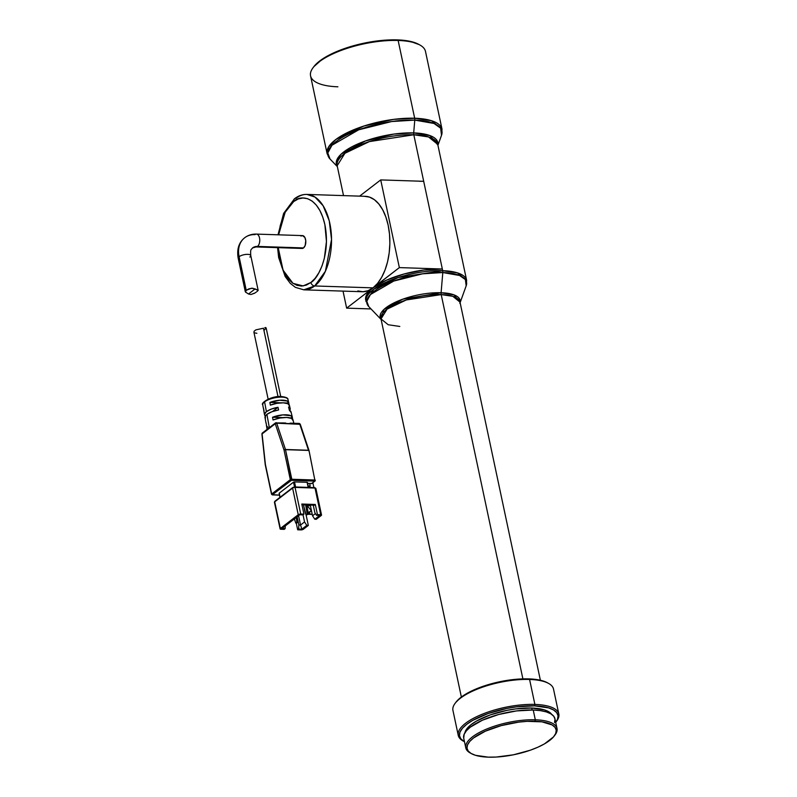 <?xml version="1.0" encoding="UTF-8"?>
<svg xmlns="http://www.w3.org/2000/svg" width="797" height="797" viewBox="0 0 797 797"><rect width="100%" height="100%" fill="white"/><g stroke="black" fill="none" stroke-linecap="round" stroke-linejoin="round"><path stroke-width="1.2" d="M437.932 145.283L441.518 135.301A58.271 20.025 168 0 0 414.779 120.098L433.986 123.465L440.631 128.158L441.518 135.301L442.016 129.194L431.506 120.716L414.669 118.235A58.749 20.194 -12 0 1 442.016 129.194L425.488 51.426A58.749 20.194 168 0 0 398.141 40.468A58.749 20.194 -12 0 1 419.959 45.04L418.774 44.383A57.643 19.815 168 0 0 397.364 39.89L398.141 40.468L414.669 118.235A3.676 2.012 91.9 0 1 414.779 120.098L413.693 132.91A3.676 2.012 -88.1 0 0 413.802 134.773L442.335 269.007A51.407 17.664 168 0 0 373.006 287.866L314.676 285.964A3.676 2.799 -127.6 0 1 310.89 282.497L315.134 278.322L318.88 272.763L321.988 266.019L324.339 258.358L326.451 241.461L324.877 224.644L322.765 217.083L319.866 210.478L316.289 205.088L312.175 201.113L307.682 198.712L302.98 197.985L298.257 198.941L293.685 201.551L289.441 205.716L285.695 211.275L282.586 218.019L280.225 225.69L278.621 234.816L285.167 212.251L293.685 201.551C299.941 194.837 318.202 194.926 324.877 224.644C330.934 254.841 317.844 279.04 310.89 282.497A3.676 2.799 52.4 0 0 314.676 285.964L325.385 271.309L331.542 239.479L329.251 220.799L323.124 205.756L314.994 197.068L306.915 194.418A47.73 26.152 91.9 0 1 331.233 232.933A47.73 26.152 91.9 0 1 314.676 285.964L373.006 287.866A47.73 26.152 -88.1 0 0 389.564 234.836A47.73 26.152 -88.1 0 0 365.245 196.321L306.915 194.418C302.481 194.329 298.357 195.773 294.511 198.742A3.676 2.799 52.4 0 0 293.685 201.551A3.676 2.799 -127.6 0 1 294.492 198.752A3.676 2.799 -127.6 0 1 296.036 198.274A47.73 26.152 91.9 0 1 306.915 194.418M419.361 181.268L423.695 181.308L413.802 134.773L428.537 136.945L437.732 144.357A51.407 17.664 168 0 0 413.802 134.773A3.676 2.012 91.9 0 1 413.693 132.91A51.885 17.833 -12 0 0 357.733 143.998A51.885 17.833 -12 0 0 337.32 166.424L336.513 160.825L341.315 153.97L365.564 140.91L393.808 134.095L413.693 132.91A51.885 17.833 -12 0 1 437.882 145.054L430.051 135.61L413.693 132.91L414.779 120.098A58.271 20.025 168 0 0 350.242 133.298A58.271 20.025 168 0 0 330.028 159.001L327.796 152.954L331.99 145.233L358.68 129.821L391.576 121.552L414.779 120.098A3.676 2.012 -88.1 0 0 414.669 118.235L393.688 119.371L363.87 126.046L335.955 139.405L328.573 146.967L327.089 153.622A58.749 20.194 -12 0 1 354.595 129.403A58.749 20.194 -12 0 1 414.669 118.235L398.141 40.468A58.749 20.194 168 0 0 338.058 51.636A58.749 20.194 168 0 0 310.561 75.854L327.089 153.622L330.028 159.001L337.37 166.653M337.171 165.726A51.407 17.664 168 0 1 361.23 144.536A51.407 17.664 168 0 1 413.802 134.773L369.36 141.597L344.922 153.293L337.171 165.726L343.517 195.614M461.363 697.036L380.996 318.92A40.388 13.878 168 0 1 399.905 302.272A40.388 13.878 168 0 1 441.209 294.591L522.892 678.885L441.209 294.591L452.786 296.305L460.008 302.123A40.388 13.878 168 0 0 441.209 294.591A3.676 2.012 91.9 0 1 441.1 292.738A40.866 14.047 -12 0 0 396.737 301.595A40.866 14.047 -12 0 0 381.086 319.348L383.825 309.565L402.854 299.154L441.1 292.738L442.803 272.544A3.676 2.012 -88.1 0 0 442.694 270.691L398.251 277.515L373.813 289.211L366.062 301.645A51.407 17.664 -12 0 1 390.122 280.464A51.407 17.664 -12 0 1 442.694 270.691L442.335 269.007L442.694 270.691A51.407 17.664 -12 0 1 466.624 280.275L457.428 272.863L442.694 270.691A3.676 2.012 91.9 0 1 442.803 272.544L459.59 275.493L465.398 279.598L466.175 285.844A50.928 17.504 168 0 0 442.803 272.544L441.1 292.738A40.866 14.047 -12 0 1 460.098 302.561L454.121 294.92L441.1 292.738A3.676 2.012 -88.1 0 0 441.209 294.591L406.281 299.961L387.083 309.146L380.996 318.92L388.219 324.748L399.795 326.451M558.817 714.002L553.507 689.046A51.407 17.664 168 0 0 529.587 679.462A51.407 17.664 -12 0 1 548.675 683.467L547.489 682.8A50.301 17.285 168 0 0 528.8 678.885L529.587 679.462L534.887 704.418A51.407 17.664 -12 0 1 558.817 714.002A51.407 17.664 -12 0 1 556.246 721.614A51.407 17.664 168 0 0 556.675 721.076A51.407 17.664 168 0 0 534.887 704.418L534.538 705.863A50.301 17.285 -12 0 1 555.858 722.162A50.301 17.285 -12 0 1 555.708 722.351L557.472 719.382L558.049 715.826L556.724 712.648L553.556 709.978L548.665 707.905L534.538 705.863L534.887 704.418A51.407 17.664 168 0 0 474.753 717.619A51.407 17.664 168 0 0 463.087 740.961L464.272 741.628A50.301 17.285 -12 0 1 475.689 718.784A50.301 17.285 -12 0 1 534.538 705.863L516.476 706.849L506.822 708.443L488.103 713.544L472.531 720.488L466.693 724.334L462.469 728.229L460.018 732.025L459.451 735.581L460.776 738.759L464.482 741.738A50.301 17.285 -12 0 1 464.272 741.628M531.709 708.035L532.127 709.988L531.709 708.035A44.791 15.392 168 0 0 464.93 732.752L467.53 727.95L471.296 724.483L476.496 721.056L490.364 714.869L507.031 710.336L515.629 708.912L531.709 708.035A44.791 15.392 168 0 1 551.644 714.321L548.655 711.701L544.301 709.848L531.709 708.035M557.013 728.488L554.931 718.705A46.634 16.03 168 0 0 533.233 710.017L535.305 719.791A46.634 16.03 -12 0 1 557.013 728.488A46.634 16.03 -12 0 1 554.642 735.442M554.254 735.99L555.071 734.904A46.634 16.03 168 0 0 535.305 719.791L534.956 721.245A45.529 15.651 -12 0 1 554.254 735.99A45.529 15.651 -12 0 1 488.272 757.15L475.48 755.307L471.057 753.434L468.198 751.013L466.992 748.134L467.51 744.916L469.722 741.479L473.548 737.952L485.383 731.178L501.203 725.619L518.618 722.132L527.086 721.345L541.94 721.833L552.172 724.961L555.041 727.382L556.236 730.251L555.718 733.469L553.507 736.916L544.401 743.92L537.855 747.217L530.304 750.206L513.358 754.819L496.152 757.05L488.272 757.15A45.529 15.651 -12 0 1 471.366 753.603A45.529 15.651 -12 0 1 481.697 732.931A45.529 15.651 -12 0 1 534.956 721.245L535.305 719.791A46.634 16.03 168 0 0 480.76 731.766A46.634 16.03 168 0 0 470.17 752.946L471.366 753.603M357.833 290.935L362.934 291.742L368.055 290.706L373.006 287.866A51.407 17.664 168 0 0 365.703 299.961L368.732 306.546L366.789 301.266L370.446 294.521L393.768 281.052L422.53 273.819L442.803 272.544A50.928 17.504 168 0 0 386.396 284.091A50.928 17.504 168 0 0 368.732 306.546L381.653 320.025M346.645 308.14L343.029 291.114L346.645 308.14L373.006 287.866L346.645 308.14L371.023 308.937L346.645 308.14M554.493 722.54L555.021 719.243L553.795 716.304L550.857 713.823L546.324 711.9L540.376 710.615L533.233 710.017A46.634 16.03 168 0 0 485.542 718.874A46.634 16.03 168 0 0 463.705 738.102L465.787 747.875A46.634 16.03 -12 0 1 487.625 728.657A46.634 16.03 -12 0 1 535.305 719.791L533.233 710.017L516.486 710.924L498.653 714.501L482.454 720.189L470.33 727.133L466.414 730.739L464.153 734.266L463.715 738.142M470.788 753.275A46.634 16.03 -12 0 1 465.787 747.875M529.587 679.462A51.407 17.664 168 0 0 477.014 689.236A51.407 17.664 168 0 0 452.945 710.426L458.255 735.382A51.407 17.664 -12 0 1 482.315 714.192A51.407 17.664 -12 0 1 534.887 704.418L529.587 679.462L528.8 678.885A50.301 17.285 168 0 0 455.904 702.267L455.087 703.352A51.407 17.664 -12 0 1 529.587 679.462M463.695 741.29A51.407 17.664 -12 0 1 458.255 735.382M547.818 682.989L542.936 680.917L528.8 678.885L510.747 679.871L501.094 681.465L482.374 686.556L474.026 689.863L460.955 697.345L455.854 702.346M337.908 86.803A58.749 20.194 -12 0 1 313.012 67.775A58.749 20.194 -12 0 1 398.141 40.468L397.364 39.89A57.643 19.815 168 0 0 313.829 66.689L322.735 58.829L334.591 52.472L349.295 46.993L365.604 42.849L382.092 40.418L397.364 39.89L410.076 41.334L419.152 44.602M423.695 181.308L442.335 269.007L399.357 267.603L442.335 269.007L423.884 270.014L404.228 273.949L386.356 280.225L373.006 287.866L399.357 267.603L380.717 179.913L359.626 196.132L380.717 179.913L423.695 181.308L380.717 179.913L399.357 267.603L370.625 289.869L366.192 295.737L365.604 299.373M277.595 247.648L278.641 257.481L285.157 276.499L290.287 283.363L295.388 287.358L303.796 289.829L314.676 285.964A47.73 26.152 91.9 0 1 303.796 289.829L362.127 291.732A47.73 26.152 -88.1 0 0 373.006 287.866L377.599 283.353L381.653 277.326L385.031 270.024L387.581 261.715L389.205 252.739L389.863 243.414L389.504 234.119L388.159 225.202L385.868 217.013L382.729 209.86L378.854 204.012L374.401 199.708L369.529 197.108L364.438 196.311M310.89 282.497L303.119 285.934L292.997 283.353L283.084 270.203L278.203 247.668L279.697 259.394L281.809 266.955L284.708 273.56L288.285 278.95L292.399 282.925L296.892 285.326L301.585 286.063L306.317 285.107L310.89 282.497M300.838 247.987L303.537 247.927A6.426 3.517 -88.1 0 0 305.769 240.784A6.426 3.517 -88.1 0 0 302.491 235.603L256.445 234.099A6.426 3.517 91.9 0 1 259.722 239.279A6.426 3.517 91.9 0 1 257.491 246.422L303.537 247.927L305.161 245.516L305.759 240.684L304.852 237.426L302.382 235.603M254.98 234.617A6.426 3.517 91.9 0 1 256.445 234.099C252.041 233.959 248.126 235.175 244.709 237.735C238.861 242.418 236.679 249.252 238.183 258.218A6.426 2.212 168 0 1 239.1 256.704A24.787 18.899 -127.6 0 1 244.549 237.865A24.787 18.899 -127.6 0 1 254.98 234.617M255.568 246.871A6.426 3.517 -88.1 0 0 257.491 246.422A11.935 9.106 52.4 0 0 252.47 247.987A11.935 9.106 -127.6 0 1 257.491 246.422A6.426 3.517 -88.1 0 0 259.752 239.698A6.426 3.517 -88.1 0 0 256.913 234.169M238.313 258.507A6.426 2.212 -12 0 1 239.1 256.704L246.233 290.287L249.013 288.803L252.739 288.235L258.049 290.267L257.142 291.403L258.168 290.447M258.168 290.417L250.756 255.548A6.426 2.212 168 0 0 245.964 254.412A6.426 2.212 168 0 0 239.1 256.704A6.426 2.212 -12 0 1 245.526 254.462A6.426 2.212 -12 0 1 250.627 255.249A6.426 2.212 -12 0 1 249.84 257.052M256.405 291.971L255.508 292.619L256.405 291.971M258.049 290.267L255.12 288.922L248.525 293.993L250.916 294.511L255.01 292.957M248.664 294.063L245.486 292.071L246.233 290.287L251.463 288.235L255.12 288.922L248.525 293.993L245.486 292.071L246.233 290.287L239.1 256.704A24.787 18.899 52.4 0 1 244.549 237.865M254.492 293.276L250.916 294.511M301.694 235.743L301.027 236.121M256.026 246.94L302.073 248.445A6.426 3.517 -88.1 0 0 303.537 247.927L257.491 246.422A6.426 3.517 91.9 0 1 256.026 246.94L252.549 247.927C251.125 250.089 250.318 248.415 250.756 255.548M289.998 423.177L299.722 423.934L308.499 450.255L285.465 449.498A1.106 0.608 91.9 0 1 285.495 449.578A1.106 0.608 91.9 0 1 285.515 449.667L308.957 450.405L314.825 480.013L314.715 481.129L311.607 483.52A1.106 0.608 91.9 0 1 311.348 483.61M275.961 422.779L275.373 423.048L276.698 423.187L276.17 422.689L275.254 423.755L276.529 423.187L275.373 423.048A1.106 0.837 -127.6 0 1 275.961 422.779A1.106 0.608 91.9 0 1 276.21 422.689A1.106 0.608 91.9 0 1 276.698 423.187L300.25 424.333M262.482 433.419L269.376 427.84M262.761 404.906A12.882 4.433 -12 0 1 264.594 401.857A12.882 4.433 -12 0 1 281.58 397.125A1.106 0.578 -89.1 0 0 281.082 396.488A1.106 0.578 -89.1 0 0 280.843 396.577L276.758 396.846M288.584 406.978A13.2 4.533 -12 0 1 290.198 408.552A13.2 4.533 -12 0 1 289.65 410.435L290.247 409.03L288.584 406.978L289.371 410.306L288.584 406.978M293.844 423.257L293.017 419.939A13.589 4.672 168 0 0 273.032 419.959L272.544 417.259A13.489 4.643 -12 0 1 292.36 417.259L291.025 411.91A13.31 4.573 168 0 0 289.371 410.306L291.074 412.368M265.371 418.236L265.491 415.755L266.895 414.36L269.346 427.65L266.895 414.36L271.907 411.74L278.621 409.947A13.31 4.573 168 0 0 266.895 414.36A13.31 4.573 168 0 0 264.993 417.439L265.959 422.868A13.489 4.643 -12 0 1 265.949 422.33L266.716 426.246L267.931 427.222M277.994 407.297L278.621 409.947L277.994 407.297L271.359 409.07L266.397 411.66A13.22 4.543 -12 0 1 277.994 407.297L272.494 411.531L277.994 407.297M280.843 396.577A1.106 0.578 90.9 0 1 281.082 396.488C285.924 397.075 288.215 398.072 287.956 399.486A12.882 4.433 168 0 0 281.58 397.125A12.882 4.433 168 0 0 264.594 401.857L266.397 411.66L264.484 414.36L264.883 415.506M292.36 417.259A13.489 4.643 -12 0 1 292.379 417.907L292.728 419.342L292.379 417.907L289.829 417.827L292.379 417.907L290.885 415.735L282.845 414.888L272.544 417.259L273.032 419.959L279.886 418.026L286.711 417.459L291.553 418.415L293.047 420.607M290.198 408.552L289.371 405.205A13.081 4.493 168 0 0 270.352 405.135L269.874 402.435A12.991 4.463 -12 0 1 288.703 402.535A12.991 4.463 -12 0 1 288.743 403.053L289.152 404.707L288.743 403.053L284.818 402.923L288.743 403.053L287.229 401.03L279.617 400.243L269.874 402.435L270.352 405.135L276.858 403.342L283.294 402.824L287.896 403.7L289.411 405.753M263.468 328.225L278.004 396.627L263.468 328.225L255.867 329.868L254.104 331.223L253.964 332.429L254.104 331.223L255.867 329.868L263.468 328.225M265.7 327.537L264.803 327.687L266.158 328.025L265.7 327.537M263.976 330.446L266.158 328.025M254.153 332.777L256.883 333.295M308.309 505.607L310.232 505.667L310.103 505.059L310.232 505.667L308.011 505.697A0.737 0.558 -127.6 0 1 308.309 505.607M308.021 506.643A0.737 0.558 -127.6 0 1 308.001 505.697L307.114 507.34L308.021 506.643L311.308 510.728L308.021 506.643M296.663 523.091L295.747 523.061L294.422 518.897L295.747 523.061L296.663 523.091L297.789 522.224L295.747 523.061L296.873 522.194L296.305 517.452L296.873 522.194L297.789 522.224L297.45 518.568L296.534 518.538L297.45 518.568L297.789 522.224L296.663 523.091M305.002 512.023L306.098 515.101L307.224 514.234L305.679 504.919L306.885 510.568L307.801 510.598L306.606 504.949L307.801 510.598L306.885 510.568L307.224 514.234L308.15 514.264L307.801 510.598L308.15 514.264L306.098 515.101L303.478 504.85L305.002 512.023M308.001 512.67L311.468 510.738L308.3 513.049L309.834 513.099L308.509 514.105L311.497 514.364A1.833 1.006 -88.1 0 0 311.886 514.214L308.509 514.105A1.833 1.006 91.9 0 1 308.14 514.254L306.098 515.101L309.834 513.099L308.001 512.67M303.009 514.882L299.782 514.772L281.899 528.531L285.127 528.63L285.266 525.93L285.127 528.63L281.899 528.531L299.782 514.772L303.009 514.882L303.946 514.155L301.794 504.033L315.303 504.481L301.794 504.033L303.946 514.155L298.247 514.723L280.365 528.481L280.444 529.178L284.18 529.357L285.127 528.63L284.18 529.357L280.962 529.248A1.833 0.628 -12 0 1 280.106 528.909A1.833 0.628 -12 0 1 280.365 528.481L274.706 501.831A1.833 0.628 168 0 0 274.437 502.269A1.833 0.628 -12 0 1 274.706 501.831L280.365 528.481L298.247 514.723A1.833 0.628 -12 0 1 300.728 514.045L295.059 487.405A1.833 0.628 168 0 0 292.589 488.083L298.247 514.723L292.589 488.083L274.706 501.831L292.589 488.083A1.833 0.628 -12 0 1 295.059 487.405L300.728 514.045L303.946 514.155L303.009 514.882M314.367 505.198L301.953 504.8L314.367 505.198L315.303 504.481L317.455 514.593L316.519 515.32L314.855 512.67L313.261 505.168L314.855 512.67L316.519 515.32L319.736 515.42L316.519 515.32L317.455 514.593L320.683 514.703L317.455 514.593L315.303 504.481L314.367 505.198M300.549 525.034L298.855 524.974L298.636 529.078L301.854 529.178L300.549 525.034L301.854 529.178L306.795 525.382L304.544 521.955L300.549 525.034L298.855 524.974L298.636 529.078L297.689 529.796L296.265 523.081L297.689 529.796L302.91 529.507L308.329 525.432L306.795 525.382L304.544 521.955L303.039 514.852L304.544 521.955L300.549 525.034L298.566 515.709L300.549 525.034M315.433 513.587L312.544 515.798L314.795 519.226L319.736 515.42L314.795 519.226L316.329 519.275L321.271 515.47L320.683 514.703A1.833 0.628 -12 0 1 321.53 515.041A1.833 0.628 -12 0 1 321.271 515.47L316.329 519.275L314.795 519.226L312.544 515.798L310.262 505.069L312.544 515.798L315.433 513.587M297.092 516.845L297.45 518.568L297.092 516.845M308.349 486.768L310.083 485.433A1.833 1.405 -127.6 0 1 308.907 487.067L309.884 486.608L310.083 485.433L308.349 486.768M315.014 488.053L320.683 514.703L315.014 488.053L295.059 487.405L315.014 488.053A1.833 0.628 -12 0 1 315.871 488.392A1.833 0.628 168 0 0 315.014 488.053L314.666 487.615L315.014 488.053M297.122 516.815L298.855 524.974L297.122 516.815M293.485 519.614L294.581 519.644L293.485 519.614M306.138 515.101L308.329 525.432L306.795 525.382L301.854 529.178L298.636 529.078L297.689 529.796L300.917 529.905A1.833 0.628 -12 0 0 303.388 529.228L308.329 525.432L306.138 515.101M309.684 483.55L310.083 485.433L309.684 483.55M312.852 482.703L313.898 487.585L312.852 482.703M314.496 487.674L294.87 487.027M321.53 515.041L315.871 488.402A1.833 0.628 -12 0 1 315.612 488.83M294.541 487.017L295.059 487.405L293.057 487.425A0.737 0.558 52.4 0 0 292.589 488.083A0.737 0.558 -127.6 0 1 293.057 487.425L294.541 487.017M275.174 501.183A0.737 0.558 52.4 0 0 274.706 501.831A0.737 0.558 -127.6 0 1 275.174 501.183M263.618 408.632L264.086 411.342M282.925 417.598L272.544 417.259L282.925 417.598M281.62 402.824L269.874 402.435L281.62 402.824M315.184 480.471L315.184 480.471A0.737 0.558 -127.6 0 1 315.024 481.039L311.916 483.43A0.737 0.558 -127.6 0 1 311.607 483.52L307.632 483.39L311.607 483.52A0.737 0.558 52.4 0 0 312.085 483.151M279.209 493.174L280.076 497.258L279.209 493.174L293.515 482.175L294.531 486.957L293.515 482.175L279.209 493.174M294.511 481.906L293.515 482.175L294.511 481.906L295.587 486.987L294.511 481.906L307.094 482.315L308.17 487.395L307.094 482.315L294.511 481.906M266.238 423.536L266.437 425.02A13.589 4.672 168 0 0 266.447 425.588L267.115 429.364M265.361 415.954A13.22 4.543 -12 0 1 264.504 414.719A13.22 4.543 -12 0 1 266.397 411.66L264.594 401.857A12.882 4.433 168 0 0 262.751 404.846C260.121 403.182 271.189 395.79 281.072 396.488A1.106 0.578 90.9 0 1 281.58 397.125A12.882 4.433 -12 0 1 287.996 400.014M290.736 423.157L299.234 423.436L300.24 424.193A1.106 0.518 161.6 0 1 300.12 424.572L299.403 423.486A1.106 0.608 -88.1 0 1 299.722 423.934L276.698 423.187L285.465 449.498L308.499 450.255A1.106 0.518 -18.4 0 1 308.987 450.444L308.897 450.883M309.027 450.644L308.987 450.444A1.106 0.518 -18.4 0 1 309.017 450.504L300.24 424.193A1.106 0.518 161.6 0 0 299.722 423.934L308.499 450.255A1.106 0.608 -88.1 0 1 308.539 450.415L285.515 449.667L291.572 480.222L314.596 480.98L314.825 480.013L315.343 480.212L291.802 479.256L314.825 480.013L308.987 450.444M311.109 483.5A1.106 0.608 -88.1 0 0 311.358 483.61A1.106 0.608 -88.1 0 0 311.607 483.52L314.715 481.129A0.737 0.558 52.4 0 0 315.024 481.029A0.737 0.558 -127.6 0 1 314.715 481.129L291.174 480.302L272.395 494.748L279.468 495.076L272.444 494.688A0.737 0.558 -127.6 0 1 271.687 494.001L271.687 494.001A0.737 0.558 52.4 0 0 272.444 494.688L291.572 480.222L291.802 479.256L290.317 479.664A0.737 0.558 52.4 0 0 291.074 480.362A0.737 0.558 -127.6 0 1 290.317 479.664L271.687 494.001L265.391 464.402L261.914 434.036L275.254 423.755A1.106 0.837 -127.6 0 1 275.373 423.048M263.428 408.343A12.991 4.463 -12 0 1 263.299 407.934A12.991 4.463 -12 0 1 263.279 407.506L263.767 410.196A13.081 4.493 168 0 0 263.787 410.644L264.504 414.719M266.148 423.386A13.489 4.643 -12 0 1 265.959 422.868M285.774 423.038L283.314 423.018M279.488 495.136L272.395 494.907L271.528 494.26L265.222 464.611L261.914 434.036L262.333 433.04L275.503 422.918L284.559 422.958M265.441 464.82L262.083 433.887L275.254 423.755L284.031 450.066L285.495 449.578L284.031 450.066A1.106 0.518 -18.4 0 1 285.465 449.498L276.698 423.187A1.106 0.518 161.6 0 0 276.529 423.187A1.106 0.518 161.6 0 0 275.254 423.755L284.031 450.066L290.317 479.664L291.802 479.256L285.515 449.667L284.031 450.066L290.317 479.664L271.687 494.001L265.222 464.551M262.333 433.04A1.106 0.837 52.4 0 0 262.083 433.887M459.849 303.408L466.175 285.844L466.624 280.275L437.732 144.357M460.008 302.123L540.376 680.239M556.675 721.076L555.858 722.162M313.012 67.775L313.829 66.689M294.511 198.742L283.622 213.437L278.014 234.796M245.307 291.712L238.183 258.218M287.956 399.486L288.703 402.535M266.168 328.065L280.713 396.488M308.001 505.697L306.935 506.523M280.106 528.909L274.437 502.269L274.865 501.273L292.748 487.515L294.711 486.957L314.666 487.615L315.871 488.402M311.468 514.364L308.09 514.254M253.924 332.269L268.141 399.158M311.916 483.43L307.652 483.49M279.109 493.353L279.956 497.358M307.433 482.454L308.489 487.405M315.024 481.039L309.017 450.504M262.751 404.846L263.299 407.934"/></g></svg>
